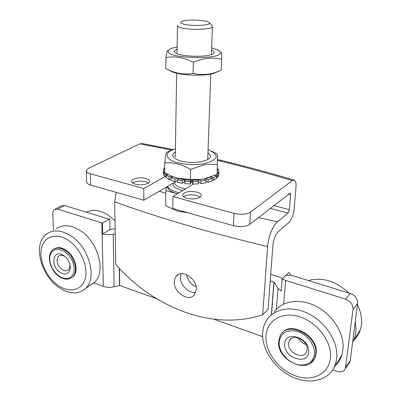 <?xml version="1.0" encoding="UTF-8"?>
<svg xmlns="http://www.w3.org/2000/svg" width="401" height="401" viewBox="0 0 401 401"><rect width="100%" height="100%" fill="white"/><g stroke="black" fill="none" stroke-linecap="round" stroke-linejoin="round"><path stroke-width="0.6" d="M196.31 289.357C197.157 278.635 181.643 268.68 176.209 276.264L174.811 278.785L174.295 281.863C173.573 292.6 189.192 302.534 194.595 294.565L196.31 289.357M180.4 277.116L181.062 273.698L180.4 277.116C179.964 284.905 188.796 293.732 195.768 292.374C188.796 293.732 179.964 284.905 180.4 277.116M200.299 197.157L196.756 195.498C191.307 194.34 186.901 194.741 183.543 196.706M186.986 198.31C183.818 197.362 182.36 196.124 182.615 194.6C184.841 191.638 189.588 190.796 196.856 192.089C200.089 193.026 201.573 194.279 201.317 195.848C199.066 198.801 194.29 199.623 186.986 198.31M148.54 182.951L145.763 181.743C140.47 180.65 136.084 181.062 132.611 182.986M135.292 184.149C132.621 183.362 131.368 182.325 131.538 181.036C131.854 178.43 140.435 176.891 145.769 178.44C148.5 179.222 149.779 180.275 149.603 181.598C149.297 184.169 140.636 185.738 135.292 184.149M171.874 150.109L139.904 143.824L88.701 168.184L86.3 170.505C86.165 171.869 87.513 172.966 90.345 173.798L143.809 188.525L143.814 200.224L174.821 182.134M143.814 200.224L90.686 185.097C87.869 184.244 86.531 183.112 86.666 181.708L86.32 171.102M262.71 314.8L268.089 309.321L272.87 245.452C273.617 239.212 275.467 234.54 278.424 231.447L288.84 222.56C291.597 219.698 293.357 215.237 294.118 209.192L296.008 187.117C296.274 183.317 295.732 180.996 294.389 180.159L292.299 180.59L250.52 212.079L249.773 224.365L290.209 193.107L290.615 194.821L289.382 209.668L288.043 213.046L277.487 221.783C272.996 225.292 268.189 237.247 267.612 246.57L262.71 314.8C212.375 331.321 153.864 307.672 115.749 264.465L114.691 201.828L116.19 192.36M249.773 224.365C245.708 226.841 240.254 227.297 233.417 225.728L172.751 208.46L172.941 196.555L234.049 213.387C240.941 214.916 246.43 214.48 250.52 212.079M139.904 143.824L142.405 143.568L173.137 149.598M193.457 184.054L172.941 196.555M292.299 180.59C266.66 172.956 241.708 166.215 217.442 160.36M143.809 188.525L165.027 176.61M267.612 246.57C210.7 233.061 159.723 218.149 114.691 201.828M159.222 191.232L165.808 193.237M258.455 217.593L277.487 221.783M288.043 213.046L270.289 208.35M290.615 194.821L288.469 194.154M273.813 205.598L289.382 209.668M186.5 274.595C187.673 280.284 190.881 284.349 196.119 286.8M270.705 274.369L279.156 277.001L282.69 278.52M270.214 280.936L274.023 282.189L278.033 288.284L281.231 291.061L282.224 278.981L288.895 272.444L290.765 275.081L285.682 275.587M262.675 336.69L214.009 319.256M156.54 298.675L119.754 285.497L119.503 268.55M93.628 282.87L103.363 286.409C106.701 287.527 110.29 287.657 114.135 286.8L119.754 285.497M115.142 228.58L109.994 229.633L109.779 218.826L102.425 223.096L57.644 209.111L54.165 209.598L52.752 211.979L53.468 230.119M114.135 286.8L113.187 234.224L115.227 233.793M332.76 369.832L336.87 371.331C340.99 372.569 343.822 371.657 345.371 368.579L353.02 309.316C353.08 304.59 350.609 301.206 345.607 299.161L285.622 280.404L282.224 278.981M345.607 299.161L350.289 293.447L290.765 275.081M345.702 367.261L350.218 360.835L357.602 303.457L353.02 309.316M350.289 293.447C355.236 295.447 357.672 298.785 357.602 303.457M350.218 360.835L349.888 362.143L348.524 364.083M109.779 218.826L108.531 219.016L64.621 205.497L57.644 209.111M102.425 223.096L102.686 234.019C106.014 234.871 109.513 234.936 113.187 234.224M55.248 209.036L61.158 205.994L64.621 205.497M109.994 229.633L102.686 234.019M305.938 344.474C302.59 343.291 300.083 341.126 298.424 337.963M307.106 349.236L306.499 351.938C303.301 360.013 287.878 352.855 288.535 343.757L289.236 340.79C292.489 332.995 307.823 340.113 307.106 349.236M308.64 351.476C308.665 365.938 283.833 358.253 284.71 344.384C284.209 329.958 309.547 337.136 308.64 351.476M282.058 333.071C290.79 320.88 317.707 335.667 316.294 352.399L315.176 357.522L313.276 360.534M265.908 337.512C265.813 321.772 280.515 311.462 298.149 316.324C315.787 320.94 331.406 340.238 330.544 356.604C329.943 373.05 313.722 381.897 296.795 376.344C279.853 371.02 265.758 353.191 265.908 337.512M262.625 334.725C262.645 330.439 263.487 326.509 265.156 322.925C271.211 309.767 289.141 304.89 306.64 312.785C324.158 320.554 337.672 340.093 336.82 356.539L336.013 362.228L334.143 367.386C327.401 381.145 308.635 384.795 291.903 376.734C275.121 368.77 262.555 350.68 262.625 334.725M274.269 312.118C281.818 300.85 299.432 297.893 315.692 306.108C331.968 314.229 343.958 332.504 343.131 347.993L341.898 355.08C340.639 359.055 338.579 362.439 335.727 365.216M354.414 339.562C357.166 336.815 359.151 333.512 360.379 329.657C362.694 321.813 361.717 313.507 357.436 304.74M348.955 293.041C336.805 281.702 323.968 277.357 310.439 279.998L308.434 280.565M352.599 342.324L353.176 341.256C355.988 335.577 356.664 329.156 355.216 321.988M69.879 264.555C70.135 266.8 69.669 268.515 68.476 269.703C66.766 271.136 64.646 271.081 62.13 269.537C57.012 264.966 55.819 260.525 58.546 256.209C60.225 254.846 62.3 254.911 64.772 256.399L65.032 256.575M60.17 272.379C49.739 266.023 53.062 248.304 63.553 255.452L63.564 255.462C66.441 257.427 68.471 260.179 69.649 263.723C72.28 271.472 66.31 276.745 60.17 272.379M54.26 248.876C57.523 246.936 61.343 247.297 65.714 249.953C75.007 255.507 79.408 271.276 73.258 276.54L71.679 277.718M67.729 239.938C79.874 247.507 88.3 265.642 85.428 277.838C82.741 290.149 70.02 293.472 58.546 285.667C47.022 278.033 39.052 261.211 41.293 249.071C43.353 236.821 55.619 232.189 67.729 239.938M70.155 235.382C89.222 246.515 97.849 279.041 84.907 289.021C77.874 294.504 69.418 294.128 59.543 287.893C41.483 276.55 32.877 245.958 45.238 235.146C51.794 229.457 60.1 229.537 70.155 235.382M56.265 228.66C62.736 224.354 70.466 224.826 79.453 230.074C97.323 240.435 106.27 270.284 95.298 281.512L90.476 285.266M115.012 220.956C107.102 212.966 99.022 209.533 90.771 210.655L86.22 212.149M182.345 23.694C189.021 26.566 212.725 25.604 209.167 22.657L207.528 21.754C202.184 19.664 185.337 19.474 181.628 21.474C180.204 22.185 180.445 22.927 182.345 23.694M212.159 25.809L212.4 26.787C211.718 29.96 186.37 30.291 179.407 27.178C177.849 26.551 177.212 25.92 177.503 25.273M167.377 186.475L169.252 188.48C171.518 190.254 174.846 191.668 179.237 192.721M166.821 186.801L169.232 189.984C171.162 191.508 173.909 192.776 177.483 193.788M166.395 187.051L165.839 190.62L165.658 205.738L177.442 211.086L188.109 212.831M165.839 190.62L177.478 193.788M187.001 212.515L177.442 211.086M199.492 179.803L201.011 181.026L200.931 183.603L198.51 181.678L198.61 179.894M185.287 179.758L184.831 181.062L184.771 183.638L190.315 184.034L190.991 181.979L192.064 181.994L190.991 181.979L192.064 181.994L190.991 181.979L192.064 181.994L190.991 181.979L192.064 181.994L190.991 181.979L192.064 181.994L190.991 181.979L192.064 181.994L190.991 181.979L192.064 181.994L190.991 181.979L192.064 181.994L190.991 181.979L192.064 181.994L190.991 181.979L192.064 181.994L190.991 181.979L191.036 180.154M178.645 178.595L177.222 179.768L177.177 182.34L182.255 183.317L184.45 181.458L184.821 181.508L184.45 181.458L184.821 181.508L184.45 181.458L184.821 181.508L184.45 181.458L184.821 181.508L184.45 181.458L184.821 181.508L184.45 181.458L184.821 181.508L184.45 181.458L184.821 181.508L184.45 181.458L184.821 181.508L184.45 181.458L184.821 181.508L184.45 181.458L184.821 181.508L184.45 181.458L184.49 179.663M212.129 179.813L213.693 180.214L216.44 178.49L216.54 175.954L214.73 175.498M211.096 176.986L213.788 177.668L213.693 180.214M216.54 175.954L213.788 177.668M216.48 177.503L217.387 177.618L218.65 175.658L218.756 173.142L217.061 172.931M216.029 174.906L217.492 175.087L217.387 177.618M218.756 173.142L217.492 175.087M218.69 174.711L218.986 172.204L217.091 172.174M218.986 172.204L218.705 170.189L217.177 170.169M217.207 169.357L218.214 169.262L218.179 170.184M217.252 168.214L218.214 169.262M163.894 169.322L163.904 168.395L164.686 168.495M163.904 168.395L164.696 167.463M164.651 171.342L163.413 171.327L163.387 173.839L163.718 173.844M164.676 169.332L163.503 169.312L163.413 171.327M164.641 172.189L163.733 172.275L163.708 174.796L165.167 176.801L166.215 176.701M165.167 176.801L165.192 174.265L167.152 174.079M165.192 174.265L163.733 172.275M168.335 174.691L166.23 175.167L166.199 177.708L169.127 179.523L170.826 179.132M169.127 179.523L169.162 176.966L171.929 176.34M169.162 176.966L166.23 175.167M173.087 176.796L170.846 177.738L170.806 180.3L174.981 181.763L177.202 180.811M174.981 181.763L175.026 179.197L177.412 178.179M175.026 179.197L170.846 177.738M182.255 183.317L182.31 180.741L183.718 179.558M182.31 180.741L177.222 179.768M190.315 184.034L190.38 181.452L190.811 180.149M190.38 181.452L184.831 181.062M192.445 180.174L193.006 181.498L192.936 184.074L192.064 181.994L192.114 180.169M192.936 184.074L198.445 183.848L198.52 181.272L197.939 179.954M198.52 181.272L193.006 181.498M192.064 181.994L190.991 181.979L192.064 181.994M184.821 181.508L184.45 181.458L184.821 181.508M200.931 183.603L205.919 182.786L206.009 180.214L204.47 178.996M206.009 180.214L201.011 181.026M205.969 181.352L208.054 182.275L212.084 180.941L212.184 178.385L209.923 177.402M205.803 178.681L208.144 179.708L208.054 182.275M212.184 178.385L208.144 179.708M175.387 148.866C165.964 152.004 164.505 155.794 171.006 160.225C177.803 164.044 192.721 165.683 203.628 163.743C218.53 159.839 220.119 155.202 208.395 149.829L208.079 149.718M217.397 164.656L217.001 174.44L203.718 179.046L200.149 179.543L190.335 179.332L177.648 178.239L171.032 175.959L164.636 172.681L164.746 162.901C173.227 162.124 181.843 164.29 190.59 169.397L204.194 164.791L210.901 164.204L217.397 164.656L217.312 153.999L211.648 151.207M173.292 176.876L178.27 178.5C185.041 180.134 192.149 180.56 199.603 179.788L208.791 177.773M207.974 152.756C212.816 156.585 210.41 159.598 200.756 161.798L200.049 161.914C192.931 162.876 186.209 162.48 179.884 160.736C172.169 158.004 170.656 155.062 175.337 151.909M190.335 179.332L190.59 169.397M171.653 150.21L166.58 152.32C166.024 152.881 165.412 156.41 164.746 162.901M174.861 156.585L175.277 155.267L175.192 156.786M177.127 47.027L173.367 47.839C170.265 48.696 168.535 49.714 168.174 50.887C164.56 58.501 222.229 60.28 220.435 52.486C220.385 51.589 219.492 50.716 217.758 49.879L211.658 47.93M221.157 70.315L214.951 72.636C207.623 74.852 200.33 75.117 193.066 73.428L193.352 62.27C203.061 58.025 212.505 57.042 221.678 59.323L221.467 52.01M167.824 50.476L166.926 51.559L165.939 57.609C174.926 55.879 184.064 57.433 193.352 62.27M169.508 70.451L171.698 71.619C179.753 75.348 202.179 76.451 212.951 73.624L218.55 71.388M193.066 73.428C184.59 74.877 176.26 73.634 168.074 69.689L165.889 68.606M211.588 49.96C213.392 50.706 214.304 51.483 214.329 52.3C214.284 53.343 212.801 54.245 209.883 55.007C201.628 57.283 182.5 56.386 176.565 53.453C174.861 52.681 174.099 51.884 174.265 51.072L177.097 49.062M221.232 70.285L221.678 59.323M165.814 68.566L165.939 57.609M233.417 225.728L234.049 213.387M90.345 173.798L90.686 185.097M271.357 314.865L273.883 282.098M271.507 314.74L274.023 282.189M276.339 309.497L278.033 288.284M119.523 285.487L119.267 268.299M283.632 304.088L285.622 280.404M103.363 286.409L101.804 222.921M279.116 342.725C280.284 333.191 286.224 329.391 296.935 331.326C306.499 333.953 314.855 344.334 314.479 353.206C314.249 362.118 305.562 367.141 296.209 364.173C286.855 361.331 278.956 351.391 279.116 342.725M278.55 342.143L280.134 335.757C286.69 320.414 317.331 334.685 315.838 352.98L314.72 358.103L311.016 362.805M64.376 251.337C71.614 256.941 74.827 263.803 74.015 271.918C71.619 278.895 66.741 280.374 59.373 276.349C52.371 270.855 49.203 264.129 49.869 256.159C52.035 249.066 56.867 247.462 64.376 251.337M72.626 276.946C68.947 279.973 64.551 279.893 59.438 276.695C50.22 270.956 45.95 255.272 52.737 249.913C56.07 247.267 60.18 247.407 65.072 250.334C74.37 255.893 78.776 271.678 72.626 276.946L73.258 276.54M59.804 276.645L59.248 276.264M182.781 190.56C179.392 189.793 176.821 188.741 175.067 187.397C173.267 185.949 172.716 184.47 173.412 182.956M174.826 181.708L174.821 182.149C174.545 183.347 175.117 184.505 176.54 185.628C178.535 187.127 181.543 188.204 185.568 188.861M178.676 274.364L176.209 276.264M182.615 194.6L182.595 195.332M131.538 181.036L131.543 181.628M293.918 180.019C267.718 172.26 242.229 165.418 217.447 159.498M345.371 368.579L349.888 362.143M341.898 355.08L334.143 367.386M278.55 342.259C277.417 360.539 308.063 374.664 314.72 358.103L315.176 357.522M289.236 340.79L291.146 338.584M353.176 341.256L360.379 329.657M58.546 256.209L59.809 255.457M95.298 281.512L84.907 289.021M64.782 256.404L63.564 255.462M209.167 22.657L212.214 25.864M212.4 26.787L211.427 54.551M210.741 74.095L207.733 159.598M177.493 25.859L177.031 52.757M176.681 73.203L175.262 156.26M199.603 179.788L200.149 179.543M178.27 178.5L177.648 178.239M212.951 73.624L214.951 72.636M171.698 71.619L168.074 69.689"/></g></svg>
